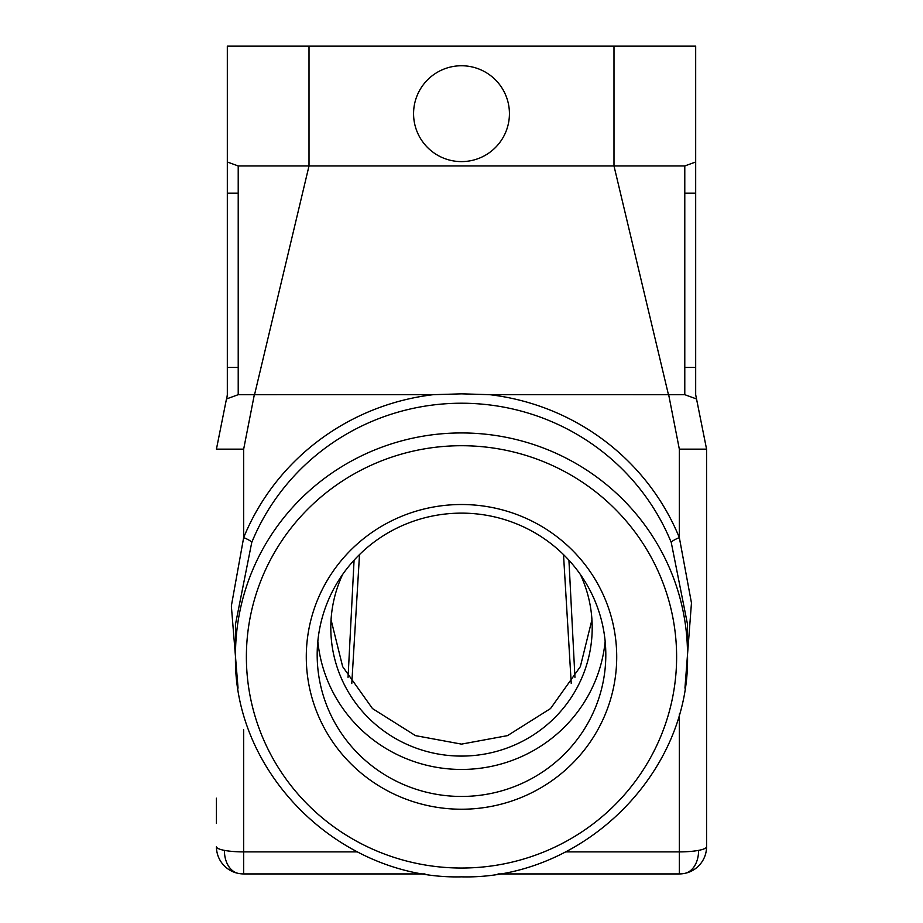 <?xml version="1.0" encoding="UTF-8"?>
<svg xmlns="http://www.w3.org/2000/svg" width="923" height="923" viewBox="0 0 923 923"><rect width="100%" height="100%" fill="white"/><g stroke="black" fill="none" stroke-linecap="round" stroke-linejoin="round"><path stroke-width="1.38" d="M679.34 873.931L498.039 873.931L679.34 873.931A27.229 27.229 0 0 0 684.439 873.446L684.439 873.446A27.229 27.229 0 0 1 679.34 873.931L679.34 851.894A27.229 5.192 0 0 0 698.596 850.371A27.229 5.192 -0 0 0 706.568 846.703A27.229 27.229 0 0 1 684.439 873.446A27.229 27.229 0 0 0 706.568 846.703L706.568 449.143L695.677 394.686L695.677 161.998L684.785 165.955L663.002 165.955M706.268 447.678L705.83 445.451M696.934 850.66A27.229 5.192 0 0 0 698.596 850.371A27.229 18.898 -100.8 0 1 684.439 873.446A27.229 27.229 0 0 0 706.568 846.703L706.568 449.143L679.34 449.155L668.667 394.686L489.686 394.675L461.5 393.844L433.314 394.675L238.215 394.686L238.215 165.955L684.785 165.955L684.785 394.686L696.53 398.967M684.785 165.955L690.958 163.717L684.785 165.955L684.785 394.686L668.667 394.686M694.454 162.436L695.677 161.998L695.677 46.15L613.991 46.15L613.991 165.955L668.448 394.675M238.215 312.47L238.215 394.686L226.47 398.967L216.432 449.143L243.66 449.155L254.333 394.686M254.552 394.675L309.009 165.955L309.009 46.15L227.323 46.15L227.323 394.686L226.735 398.874M216.432 798.187L216.432 823.431M243.66 449.155L243.66 537.613L231.35 605.95L238.053 688.12M687.508 654.799L687.508 624.271L671.252 542.459A226.008 221.855 180 0 0 461.5 403.224A226.008 221.855 180 0 0 251.748 542.459L235.492 624.271L235.492 654.799C232.388 773.509 340.783 879.907 461.5 876.85C582.205 879.919 690.612 773.52 687.508 654.799A226.008 221.855 180 0 0 461.5 432.945A226.008 221.855 180 0 0 235.492 654.799M461.5 809.229A155.214 152.353 0 0 1 306.286 656.876A155.214 152.353 0 0 1 461.5 504.512A155.214 152.353 0 0 1 616.714 656.876A155.214 152.353 0 0 1 461.5 809.229M684.947 688.12L691.465 602.95L679.34 537.613A234.719 230.404 180 0 0 489.686 394.675M424.972 873.931L243.66 873.931L424.972 873.931M243.66 873.931A27.229 27.229 0 0 1 216.432 846.703A27.229 5.192 0 0 0 224.404 850.371A27.229 5.192 0 0 0 243.66 851.894L243.66 873.931A27.229 27.229 0 0 1 238.561 873.446A27.229 18.898 -79.2 0 1 224.404 850.371M227.323 449.155L243.614 449.143M216.432 449.143L216.767 447.493M693.485 449.155L679.443 449.143M694.361 162.471L695.677 161.998L694.361 162.471M613.991 46.15L309.009 46.15M238.215 208.298L238.215 165.955L228.535 162.436M238.215 394.686L227.196 398.701M238.215 247.052L238.215 282.473M232.238 163.786L238.215 165.955M259.998 165.955L238.272 165.955M227.323 161.998L228.523 162.436M331.057 619.783L342.652 666.637L372.477 708.564L415.488 735.631L461.5 744.123L507.512 735.631L550.523 708.564L580.348 666.637L591.943 619.783M351.778 683.528L359.509 554.573M563.503 554.573L571.245 683.493M574.937 677.332L568.926 560.203M354.074 560.203L348.063 677.332M342.595 574.51A130.697 128.297 180 0 0 330.803 627.778A130.697 128.297 180 0 0 461.5 756.087A130.697 128.297 180 0 0 592.197 627.778A130.697 128.297 180 0 0 580.405 574.51M317.835 641.289A144.323 141.669 180 0 0 461.5 769.447A144.323 141.669 180 0 0 605.153 641.289M461.5 513.13A144.323 141.669 0 0 1 605.811 654.799A144.323 141.669 0 0 1 461.5 796.457A144.323 141.669 0 0 1 317.177 654.799A144.323 141.669 0 0 1 461.5 513.13M509.427 113.679A47.927 47.927 0 0 1 461.5 161.606A47.927 47.927 0 0 1 413.573 113.679A47.927 47.927 0 0 1 461.5 65.752A47.927 47.927 0 0 1 509.427 113.679M693.681 397.928L689.919 396.555L693.681 397.928M671.252 542.459A8.711 1.546 -22.2 0 1 679.34 537.613L679.34 449.155M565.591 851.894L679.34 851.894L679.34 713.952M433.314 394.675A234.719 230.404 180 0 0 243.66 537.613A8.711 1.546 -157.8 0 1 251.748 542.459M243.66 729.793L243.66 851.894L357.409 851.894M461.5 445.717A215.117 211.159 180 0 0 246.383 656.876A215.117 211.159 180 0 0 461.5 868.035A215.117 211.159 180 0 0 676.617 656.876A215.117 211.159 180 0 0 461.5 445.717M695.677 193.184L684.785 193.184M227.323 367.458L238.215 367.458M238.215 193.195L227.323 193.195M684.785 367.458L695.677 367.458M216.432 846.703L216.432 846.703A27.229 27.229 0 0 0 238.561 873.446L238.561 873.446"/></g></svg>
